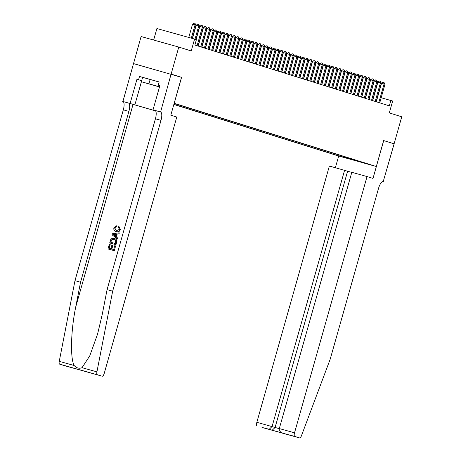 <?xml version="1.0" encoding="UTF-8"?>
<svg xmlns="http://www.w3.org/2000/svg" width="461" height="461" viewBox="0 0 461 461"><rect width="100%" height="100%" fill="white"/><g stroke="black" fill="none" stroke-linecap="round" stroke-linejoin="round"><path stroke-width="0.69" d="M370.857 164.888L364.138 162.998L370.857 164.888M173.843 104.451L338.633 155.991L376.309 166.507L174.177 103.293M64.592 365.694A3.371 1.141 -74.4 0 1 64.58 365.688L59.607 364.132A3.371 1.141 -74.4 0 1 59.25 361.338L74.976 280.674L123.318 109.833A7.866 2.662 105.6 0 0 122.914 101.472L141.095 36.54L178.77 47.057L191.223 50.952L194.588 39.058L156.907 28.542L153.651 40.044M383.708 140.576L373.001 178.419L367.042 176.557L294.527 432.81A3.371 1.141 105.6 0 0 294.7 436.394L299.662 437.944A3.371 1.141 105.6 0 0 299.673 437.95A3.371 1.141 105.6 0 0 301.419 435.812L330.185 359.223L378.527 188.388A7.866 2.662 -74.4 0 1 383.189 181.605A7.866 2.662 -74.4 0 1 383.212 181.617L394.12 143.832L383.656 140.559L394.103 143.826L401.75 116.794L389.303 112.905L392.668 101.011L381.178 97.744M133.425 63.566L181.571 77.356L171.123 74.088L178.77 47.057M194.588 39.058L196.403 39.623L194.876 45.034L389.32 105.846L390.853 100.44M174.137 103.425L175.082 103.667L174.154 103.373M359.609 161.419L174.125 103.46M359.759 161.707L337.152 155.397L173.878 104.33M181.571 77.356L174.229 103.304M383.656 140.559L376.309 166.507M337.412 154.475L337.152 155.397M344.281 157.385L345.11 156.884M348.28 158.636L348.879 158.065M191.327 38.148L195.084 24.865L195.994 25.153L192.243 38.401M188.78 37.439L192.542 24.156L195.084 24.865L194.991 23.332L195.994 25.153M192.542 24.156L193.972 23.05L194.991 23.332M159.518 86.875L145.82 83.02L159.506 86.922M159.852 85.694L158.238 85.193L159.154 81.949L139.499 76.463L159.131 82.018M159.489 86.973L141.366 81.741L159.535 86.806M142.587 77.413L141.366 81.741M150.148 79.459L148.92 83.787M114.276 250.686L115.613 245.944L114.276 250.686L108.001 248.928L109.292 244.353L110.214 244.618L109.182 248.272M111.844 249.015L112.807 245.615L112.513 245.523L111.55 248.934L113.665 249.522L114.749 245.696L115.452 245.897M109.695 242.941L110.732 239.599L111.441 238.781L114.224 238.464C116.178 239 116.927 240.285 116.46 242.325L115.803 244.647L109.856 242.993L115.97 244.699L116.627 242.377C117.129 240.348 116.426 239.075 114.512 238.55M120.327 229.566L118.886 226.305L120.327 229.566C119.641 231.531 118.339 232.252 116.431 231.727L116.276 231.681M116.454 230.736L114.801 228.091L116.581 226.835L116.379 225.781L116.581 226.835M74.976 280.674L80.554 282.23L128.896 111.389A7.866 2.662 105.6 0 0 128.492 103.028L155.605 110.899M80.554 282.23L75.731 306.963C70.85 330.525 70.101 358.168 74.146 365.498C76.543 368.091 79.171 368.829 82.029 367.694L89.745 355.904L97.605 333.989L102.256 314.367L107.079 289.635L155.42 118.8A7.866 2.662 105.6 0 0 155.023 110.433L160.595 111.988L171.106 74.083M117.388 239.046L117.826 238.13L116.264 236.896L117.048 234.13L119.03 233.888L119.301 232.914L118.863 233.836L116.777 234.05L115.993 236.816L117.664 238.078L117.388 239.046L112.006 234.764L112.3 233.733L119.14 232.863M181.519 77.339L170.812 115.181L176.77 117.048L104.255 373.301A3.371 1.141 105.6 0 1 102.261 376.211L59.607 364.132M107.079 289.635L112.657 291.191L160.998 120.356A7.866 2.662 105.6 0 0 160.595 111.988M82.029 367.694L96.925 371.854L112.657 291.191M141.654 80.721L136.952 79.252L141.665 80.669M139.499 76.463L138.582 79.707M158.238 85.193L159.869 85.648L153.012 109.868L160.399 111.925M122.718 101.408L155.582 110.859M136.952 79.252L130.1 103.471M155.311 110.582L153.012 109.868M76.78 369.094L64.58 365.688A3.371 1.141 -74.4 0 1 64.569 365.688L77.8 369.278M96.925 371.854A3.371 1.141 105.6 0 0 97.288 374.655M76.739 369.082L102.261 376.211A3.371 1.141 105.6 0 0 102.261 376.211L89.964 372.77M87.066 371.866L90.022 372.793M116.31 226.749L114.593 228.028L116.397 230.725L119.439 229.405L118.425 227.164L118.886 226.305M120.171 229.52C119.439 231.462 118.097 232.171 116.143 231.641C114.276 231.07 113.527 229.785 113.896 227.786L116.379 225.781M113.861 235.202L115.365 236.343L115.993 234.125L112.859 234.447L114.132 235.289L113.078 234.516L116.281 234.217M115.653 236.43L114.132 235.289M114.224 238.464L114.708 238.614M115.359 243.535L115.74 240.544L113.953 239.374L111.458 239.87L110.657 242.221L115.359 243.535M114.144 239.432L111.458 239.87M111.032 240.907L111.683 239.939M110.876 242.284L111.245 240.976M110 244.555L108.963 248.214L110.842 248.738L111.81 245.327L112.513 245.523M114.109 250.634L108.001 248.928M351.789 172.402L329.361 166.041L256.846 422.293L279.28 428.655M344.586 170.288L272.071 426.54L269.189 429.272L261.981 427.428A3.371 1.141 -74.4 0 1 261.992 427.433A3.371 1.141 -74.4 0 1 261.981 427.428L299.662 437.944M383.414 181.674L383.079 181.582M338.685 156.008L335.372 167.718M367.042 176.557L351.812 172.305L279.303 428.563L294.527 432.81M257.019 425.878A3.371 1.141 -74.4 0 1 256.846 422.293M347.6 171.233L275.09 427.485L272.203 430.217L269.189 429.272M294.7 436.394L285.307 433.864M285.428 433.905L282.53 433C280.086 432.072 279.014 430.591 279.303 428.563M194.991 39.185L198.72 26.006L199.63 26.289L195.902 39.467M192.45 38.459L196.173 25.292L198.72 26.006L198.628 24.473L199.63 26.289M196.173 25.292L197.608 24.185L198.628 24.473M197.095 45.725L202.356 27.141L203.261 27.424L198.005 46.014M196.104 39.531L199.809 26.433L202.356 27.141L202.264 25.609L203.261 27.424M199.809 26.433L201.244 25.326L202.264 25.609M200.731 46.866L205.992 28.277L206.897 28.565L201.641 47.149M198.207 46.077L203.445 27.568L205.992 28.277L205.894 26.744L206.897 28.565M203.445 27.568L204.88 26.461L205.894 26.744M204.367 48.002L209.622 29.418L210.533 29.7L205.272 48.284M201.843 47.212L207.075 28.703L209.622 29.418L209.53 27.879L210.533 29.7M207.075 28.703L208.51 27.597L209.53 27.879M207.997 49.137L213.259 30.553L214.169 30.835L208.908 49.419M205.473 48.347L210.712 29.838L213.259 30.553L213.166 29.02L214.169 30.835M210.712 29.838L212.146 28.732L213.166 29.02M211.634 50.272L216.895 31.688L217.799 31.97L212.544 50.56M209.11 49.483L214.348 30.979L216.895 31.688L216.797 30.155L217.799 31.97M214.348 30.979L215.783 29.873L216.797 30.155M215.27 51.413L220.525 32.823L221.436 33.111L216.174 51.695M212.746 50.624L217.984 32.114L220.525 32.823L220.433 31.29L221.436 33.111M217.984 32.114L219.413 31.008L220.433 31.29M218.906 52.548L224.161 33.964L225.072 34.247L219.811 52.831M216.382 51.759L221.614 33.25L224.161 33.964L224.069 32.426L225.072 34.247M221.614 33.25L223.049 32.143L224.069 32.426M222.536 53.683L227.797 35.099L228.708 35.382L223.447 53.966M220.012 52.894L225.25 34.391L227.797 35.099L227.705 33.567L228.708 35.382M225.25 34.391L226.685 33.278L227.705 33.567M226.172 54.819L231.434 36.235L232.338 36.517L227.083 55.107M223.648 54.029L228.887 35.526L231.434 36.235L231.336 34.702L232.338 36.517M228.887 35.526L230.321 34.419L231.336 34.702M229.809 55.96L235.064 37.37L235.974 37.658L230.713 56.242M227.285 55.17L232.523 36.661L235.064 37.37L234.972 35.837L235.974 37.658M232.523 36.661L233.952 35.555L234.972 35.837M233.439 57.095L238.7 38.511L239.611 38.793L234.349 57.377M230.915 56.305L236.153 37.796L238.7 38.511L238.608 36.978L239.611 38.793M236.153 37.796L237.588 36.69L238.608 36.978M237.075 58.23L242.336 39.646L243.241 39.928L237.985 58.512M234.551 57.441L239.789 38.937L242.336 39.646L242.244 38.113L243.241 39.928M239.789 38.937L241.224 37.825L242.244 38.113M240.711 59.365L245.972 40.781L246.877 41.064L241.622 59.653M238.187 58.576L243.425 40.072L245.972 40.781L245.874 39.248L246.877 41.064M243.425 40.072L244.86 38.966L245.874 39.248M244.347 60.506L249.603 41.916L250.513 42.205L245.252 60.789M241.823 59.717L247.056 41.208L249.603 41.916L249.51 40.384L250.513 42.205M247.056 41.208L248.491 40.101L249.51 40.384M247.978 61.641L253.239 43.057L254.149 43.34L248.888 61.924M245.454 60.852L250.692 42.343L253.239 43.057L253.147 41.525L254.149 43.34M250.692 42.343L252.127 41.236L253.147 41.525M251.614 62.777L256.875 44.193L257.78 44.475L252.524 63.065M249.09 61.987L254.328 43.484L256.875 44.193L256.777 42.66L257.78 44.475M254.328 43.484L255.763 42.377L256.777 42.66M255.25 63.918L260.505 45.328L261.416 45.616L256.155 64.2M252.726 63.128L257.964 44.619L260.505 45.328L260.413 43.795L261.416 45.616M257.964 44.619L259.393 43.513L260.413 43.795M258.88 65.053L264.141 46.469L265.052 46.751L259.791 65.335M256.362 64.263L261.594 45.754L264.141 46.469L264.049 44.93L265.052 46.751M261.594 45.754L263.029 44.648L264.049 44.93M262.516 66.188L267.778 47.604L268.688 47.886L263.427 66.47M259.992 65.399L265.231 46.889L267.778 47.604L267.685 46.071L268.688 47.886M265.231 46.889L266.665 45.783L267.685 46.071M266.153 67.323L271.414 48.739L272.318 49.022L267.063 67.611M263.629 66.534L268.867 48.03L271.414 48.739L271.316 47.206L272.318 49.022M268.867 48.03L270.302 46.924L271.316 47.206M269.789 68.464L275.044 49.874L275.955 50.163L270.693 68.747M267.265 67.675L272.503 49.166L275.044 49.874L274.952 48.342L275.955 50.163M272.503 49.166L273.932 48.059L274.952 48.342M273.419 69.599L278.68 51.015L279.591 51.298L274.33 69.882M270.895 68.81L276.133 50.301L278.68 51.015L278.588 49.477L279.591 51.298M276.133 50.301L277.568 49.194L278.588 49.477M277.055 70.735L282.316 52.151L283.221 52.433L277.966 71.017M274.531 69.945L279.769 51.442L282.316 52.151L282.224 50.618L283.221 52.433M279.769 51.442L281.204 50.33L282.224 50.618M280.691 71.87L285.953 53.286L286.857 53.568L281.602 72.158M278.167 71.08L283.406 52.577L285.953 53.286L285.855 51.753L286.857 53.568M283.406 52.577L284.84 51.471L285.855 51.753M284.328 73.011L289.583 54.421L290.493 54.709L285.232 73.293M281.804 72.221L287.036 53.712L289.583 54.421L289.491 52.888L290.493 54.709M287.036 53.712L288.471 52.606L289.491 52.888M287.958 74.146L293.219 55.562L294.13 55.844L288.868 74.428M285.434 73.357L290.672 54.847L293.219 55.562L293.127 54.029L294.13 55.844M290.672 54.847L292.107 53.741L293.127 54.029M291.594 75.281L296.855 56.697L297.76 56.98L292.505 75.564M289.07 74.492L294.308 55.988L296.855 56.697L296.757 55.164L297.76 56.98M294.308 55.988L295.743 54.876L296.757 55.164M295.23 76.417L300.486 57.832L301.396 58.115L296.135 76.705M292.706 75.627L297.944 57.124L300.486 57.832L300.393 56.3L301.396 58.115M297.944 57.124L299.373 56.017L300.393 56.3M298.861 77.557L304.122 58.968L305.032 59.256L299.771 77.84M296.342 76.768L301.575 58.259L304.122 58.968L304.03 57.435L305.032 59.256M301.575 58.259L303.01 57.152L304.03 57.435M302.497 78.693L307.758 60.109L308.668 60.391L303.407 78.975M299.973 77.903L305.211 59.394L307.758 60.109L307.666 58.576L308.668 60.391M305.211 59.394L306.646 58.288L307.666 58.576M306.133 79.828L311.394 61.244L312.299 61.526L307.043 80.116M303.609 79.038L308.847 60.535L311.394 61.244L311.296 59.711L312.299 61.526M308.847 60.535L310.282 59.423L311.296 59.711M309.769 80.963L315.024 62.379L315.935 62.667L310.674 81.251M307.245 80.179L312.483 61.67L315.024 62.379L314.932 60.846L315.935 62.667M312.483 61.67L313.912 60.564L314.932 60.846M313.399 82.104L318.66 63.514L319.571 63.802L314.31 82.386M310.875 81.315L316.113 62.805L318.66 63.514L318.568 61.981L319.571 63.802M316.113 62.805L317.548 61.699L318.568 61.981M317.035 83.239L322.297 64.655L323.201 64.938L317.946 83.522M314.511 82.45L319.75 63.941L322.297 64.655L322.204 63.122L323.201 64.938M319.75 63.941L321.184 62.834L322.204 63.122M320.672 84.375L325.933 65.79L326.837 66.073L321.582 84.663M318.148 83.585L323.386 65.082L325.933 65.79L325.835 64.258L326.837 66.073M323.386 65.082L324.821 63.975L325.835 64.258M324.308 85.516L329.563 66.926L330.474 67.214L325.212 85.798M321.784 84.726L327.016 66.217L329.563 66.926L329.471 65.393L330.474 67.214M327.016 66.217L328.451 65.11L329.471 65.393M327.938 86.651L333.199 68.067L334.11 68.349L328.849 86.933M325.414 85.861L330.652 67.352L333.199 68.067L333.107 66.528L334.11 68.349M330.652 67.352L332.087 66.246L333.107 66.528M331.574 87.786L336.835 69.202L337.74 69.484L332.485 88.068M329.05 86.996L334.288 68.487L336.835 69.202L336.737 67.669L337.74 69.484M334.288 68.487L335.723 67.381L336.737 67.669M335.21 88.921L340.466 70.337L341.376 70.619L336.115 89.209M332.686 88.132L337.925 69.628L340.466 70.337L340.374 68.804L341.376 70.619M337.925 69.628L339.354 68.522L340.374 68.804M338.841 90.062L344.102 71.472L345.012 71.76L339.751 90.344M336.323 89.273L341.555 70.764L344.102 71.472L344.01 69.939L345.012 71.76M341.555 70.764L342.99 69.657L344.01 69.939M342.477 91.197L347.738 72.613L348.649 72.896L343.387 91.48M339.953 90.408L345.191 71.899L347.738 72.613L347.646 71.075L348.649 72.896M345.191 71.899L346.626 70.792L347.646 71.075M346.113 92.333L351.374 73.748L352.279 74.031L347.024 92.615M343.589 91.543L348.827 73.04L351.374 73.748L351.276 72.216L352.279 74.031M348.827 73.04L350.262 71.928L351.276 72.216M349.749 93.468L355.005 74.884L355.915 75.166L350.654 93.756M347.225 92.678L352.463 74.175L355.005 74.884L354.912 73.351L355.915 75.166M352.463 74.175L353.892 73.069L354.912 73.351M353.38 94.609L358.641 76.019L359.551 76.307L354.29 94.891M350.856 93.819L356.094 75.31L358.641 76.019L358.549 74.486L359.551 76.307M356.094 75.31L357.529 74.204L358.549 74.486M357.016 95.744L362.277 77.16L363.182 77.442L357.926 96.026M354.492 94.954L359.73 76.445L362.277 77.16L362.185 75.627L363.182 77.442M359.73 76.445L361.165 75.339L362.185 75.627M360.652 96.879L365.913 78.295L366.818 78.577L361.562 97.167M358.128 96.09L363.366 77.586L365.913 78.295L365.815 76.762L366.818 78.577M363.366 77.586L364.801 76.474L365.815 76.762M364.288 98.014L369.543 79.43L370.454 79.718L365.193 98.302M361.764 97.225L366.996 78.722L369.543 79.43L369.451 77.897L370.454 79.718M366.996 78.722L368.431 77.615L369.451 77.897M367.918 99.155L373.18 80.566L374.09 80.854L368.829 99.438M365.394 98.366L370.632 79.857L373.18 80.566L373.087 79.033L374.09 80.854M370.632 79.857L372.067 78.75L373.087 79.033M371.554 100.291L376.816 81.706L377.72 81.989L372.465 100.573M369.031 99.501L374.269 80.992L376.816 81.706L376.718 80.174L377.72 81.989M374.269 80.992L375.703 79.886L376.718 80.174M375.191 101.426L380.446 82.842L381.356 83.124L376.095 101.714M372.667 100.636L377.905 82.133L380.446 82.842L380.354 81.309L381.356 83.124M377.905 82.133L379.334 81.027L380.354 81.309M378.821 102.567L384.082 83.977L384.993 84.265L379.731 102.849M376.303 101.777L381.535 83.268L384.082 83.977L383.99 82.444L384.993 84.265M381.535 83.268L382.97 82.162L383.99 82.444M75.731 306.963L133.033 104.445M155.42 118.8L160.998 120.356M128.896 111.389L123.318 109.833M59.25 361.338L74.146 365.498M128.492 103.028L122.914 101.472M141.406 81.753L134.843 104.952M285.549 433.939L272.203 430.217M87.043 371.86L73.766 368.155M299.673 437.95L261.992 427.433"/></g></svg>
